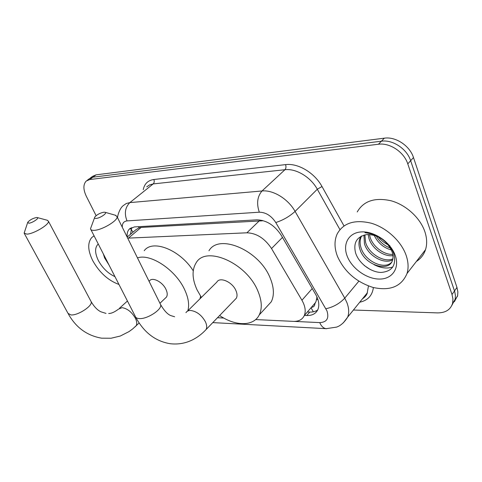 <?xml version="1.0" encoding="UTF-8"?>
<svg xmlns="http://www.w3.org/2000/svg" width="482" height="482" viewBox="0 0 482 482"><rect width="100%" height="100%" fill="white"/><g stroke="black" fill="none" stroke-linecap="round" stroke-linejoin="round"><path stroke-width="0.72" d="M311.372 307.353C313.589 307.142 314.752 305.962 314.867 303.817L316.041 301.437L316.957 296.936M262.304 220.425L262.449 220.822L141.13 227.432L139.027 227.799L135.846 229.781L127.152 237.066M255.641 319.566L293.345 321.367C298.695 321.53 302.341 319.596 304.287 315.571C306.034 311.233 305.245 306.118 301.931 300.238L271.523 248.537C264.787 238.409 256.581 233.161 246.905 232.8L127.694 238.15M217.484 317.74L223.75 318.042M96.117 215.665L86.35 196.349C83.127 189.486 83.097 184.377 86.266 181.021L89.736 179.533L378.43 144.245C389.757 142.552 404.049 152.017 407.778 163.874L452.014 294.508L454.502 290.953L454.707 291.604L455.418 295.46L455.201 299.087L451.917 305.275L455.201 299.087L455.418 295.46L454.707 291.604L410.646 160.699L454.502 290.953L456.966 287.429L457.87 291.929L457.647 295.55L454.375 301.726M378.43 144.245L381.413 141.19C392.722 139.473 406.953 148.878 410.646 160.699C406.953 148.878 392.722 139.473 381.413 141.19L92.906 177.183L381.413 141.19L384.365 138.165C395.65 136.424 409.833 145.769 413.49 157.554L456.966 287.429M89.429 178.677L92.906 177.183L89.429 178.677L87.037 180.449M90.206 178.105L92.574 176.352L96.057 174.846L384.365 138.165M452.014 294.508L452.941 299.021L452.61 303.232C450.628 309.691 445.561 312.914 437.403 312.89L353.414 310.022M304.407 315.433L306.769 315.529C312.222 315.656 315.933 313.649 317.903 309.522C319.614 305.214 318.873 300.184 315.668 294.442L281.259 235.33C274.601 225.245 266.419 220.081 256.731 219.846L134.351 226.932L129.158 229.233C127.507 231.119 126.856 233.716 127.206 237.017M317.686 309.986C315.547 311.486 312.896 312.179 309.739 312.077L307.377 311.987M130.52 234.24L131.731 227.48M118.964 284.452C108.197 280.518 99.467 272.595 92.761 260.69C87.748 250.501 87.423 242.777 91.773 237.518L94.074 235.819M103.335 253.918L104.594 257.9L108.974 264.937M114.963 276.638C108.058 273.457 102.533 268.106 98.388 260.587C94.731 253.02 94.683 247.483 98.244 243.976M103.576 254.394L107.185 261.437M406.061 255.141C408.375 261.822 408.694 267.938 407.031 273.487C401.53 286.483 390.257 291.152 373.213 287.495C356.349 282.163 344.431 271.782 337.46 256.358C334.285 248.025 334.201 240.53 337.213 233.872C343.407 222.853 354.752 219.298 371.242 223.208C386.462 227.655 401.084 241.018 406.061 255.141M357.222 211.966C363.542 200.946 374.797 197.21 391.004 200.753C405.946 204.844 420.141 217.744 424.829 231.595C427.01 238.144 427.233 244.181 425.51 249.706C423.841 254.737 420.798 258.647 416.382 261.449M383.226 239.644C377.316 235.21 371.23 232.896 364.958 232.704C377.502 234.348 386.227 240.012 391.125 249.694C385.473 239.518 377.37 234.487 366.82 234.589C356.957 236.493 353.186 242.512 355.511 252.64C358.626 263.22 370.869 272.348 381.117 272.444C392.324 271.444 396.535 265.154 393.758 253.586C391.842 248.326 388.329 243.675 383.226 239.644M347.197 256.183C342.334 243.904 348.799 232.378 361.723 231.896C374.574 231.221 390.637 242.362 395.192 255.333C399.94 268.305 392.167 279.265 379.364 279.066C366.621 279.054 351.878 268.474 347.197 256.183M361.59 235.975L361.367 236.427C359.849 239.952 359.729 243.717 361.012 247.718C364.784 261.395 384.588 270.167 391.535 262.298M361.03 236.264L360.205 237.759C358.686 241.277 358.572 245.043 359.861 249.055C364.235 265.16 389.191 272.854 392.547 260.141C393.378 257.31 393.101 254.261 391.733 250.995L391.125 249.694M364.88 234.873L365.591 242.428C368.947 253.996 384.064 262.883 392.86 258.87M363.94 235.102L364.452 243.741C367.905 255.822 384.172 264.763 392.649 259.81M369.465 234.505L370.104 237.21C372.96 246.724 383.901 254.954 392.782 254.394M368.182 234.499L368.983 238.506C371.983 248.555 383.919 257.002 392.963 255.635M376.207 235.945C379.659 241.88 384.347 245.892 390.275 247.989M374.165 235.276C377.888 242.952 383.576 247.826 391.227 249.893M389.817 245.609C385.251 243.651 381.37 240.705 378.165 236.783M374.032 264.654C380.858 268.161 387.148 268.92 392.896 266.932M364.181 265.462L370.248 269.522M28.763 223.226C32.101 223.124 39.651 218.099 37.295 217.563L36.499 217.509C32.806 218.31 29.902 219.888 27.775 222.238L28.763 223.226M47.188 220.232L48.405 221.202C49.76 224.335 33.662 234.047 26.853 234.138L24.136 233.131L27.619 222.69M165.32 298.165L166.411 297.135C167.628 295.219 167.465 292.604 165.935 289.302C162.512 281.783 152.192 276.644 149.432 280.976L149.065 281.313M137.484 257.918C150.444 253.171 175.653 269.83 184.618 289.628C188.468 297.918 189.528 304.992 187.811 310.836M200.608 296.237L200 298.78M144.196 250.742C152.481 239.048 180.015 249.73 193.24 270.794M96.099 218.406C100.003 218.268 107.703 213.026 105.112 212.291L103.979 212.194C100.19 212.923 97.147 214.508 94.858 216.948C94.225 217.978 94.641 218.467 96.099 218.406M115.349 215.231L117.084 216.725C118.09 220.539 101.925 230.191 94.177 230.33C91.911 230.432 90.682 229.926 90.483 228.805L94.556 217.75M234.656 299.973L236.307 298.256C237.391 296.201 237.258 293.622 235.909 290.519C232.342 281.886 219.732 276.469 216.798 282.157L187.462 311.179M201.386 297.406L197.054 289.845C192.077 278.903 191.77 269.896 196.144 262.817C205.832 245.296 246.507 262.829 257.828 290.899C261.859 300.461 262.341 308.45 259.274 314.867C253.653 326.573 235.469 326.344 219.623 315.529M208.953 250.767C218.864 233.18 259.195 250.11 270.131 277.915C274.035 287.393 274.421 295.346 271.282 301.786L265.522 308.058M317.909 299.406L316.523 299.798M138.581 226.685L139.027 227.799M133.062 232.113L130.929 229.221M311.035 307.745L313.342 311.806M141.13 227.432L128.447 238.09M259.449 220.708L246.905 232.8M282.47 237.409L271.523 248.537M312.24 288.549L301.931 300.238M96.057 174.846L89.736 179.533M413.49 157.554L407.778 163.874M293.99 321.386L319.735 322.615C326.832 322.265 329.242 318.355 326.971 310.902L275.782 222.533C271.324 215.755 265.829 212.309 259.31 212.201L127.025 220.907C123.729 221.298 122.151 223.413 122.289 227.239M117.572 217.719C117.409 216.135 119.632 208.11 123.464 205.459L126.29 203.5L129.863 202.603L262.021 190.974C273.125 189.739 288.152 198.915 295.092 211.405L344.757 298.147L346.859 302.491C348.98 308.016 349.251 312.89 347.685 317.114L343.28 322.898M358.837 281.193L344.757 298.147C339.593 303.594 333.309 307.13 325.904 308.739M143.238 189.667C144.467 183.744 147.998 180.352 153.842 179.503L285.579 164.621C297.972 162.934 314.559 172.761 321.994 186.516L343.991 225.901M373.399 287.543C372.321 295.593 367.754 300.485 359.711 302.232M127.025 220.907C124.133 213.514 125.079 207.411 129.863 202.603L153.18 183.919L149.589 184.883L146.721 186.883M362.307 299.015L364.94 296.725L367.145 293.297L368.465 285.983M275.782 222.533C283.036 220.214 289.471 216.502 295.092 211.405L317.295 189.233C310.667 177.033 295.972 168.278 284.946 169.718L153.18 183.919C154.306 182.78 154.529 181.31 153.842 179.503M339.937 229.619L317.295 189.233L321.994 186.516M259.31 212.201C256.4 203.567 257.304 196.493 262.021 190.974L284.946 169.718C286.049 168.423 286.26 166.724 285.579 164.621M326.712 328.7L326.163 328.67C323.476 328.302 321.331 326.284 319.735 322.615M309.739 312.077L306.769 315.529M24.371 233.565L68.016 313.366L70.95 314.933C77.927 315.668 93.008 305.727 91.164 301.696L90.827 301.051M134.996 326.917L136.038 325.928C137.189 324.043 136.936 321.422 135.285 318.054C131.658 311.938 127.248 308.474 122.054 307.661L118.53 309.119C114.505 312.131 111.222 313.589 108.679 313.475M90.899 229.619L135.243 316.258C135.599 317.65 136.924 318.421 139.214 318.578C147.076 319.361 162.199 309.54 160.669 304.738L160.084 303.564M204.464 331.224L206.061 329.567C207.079 327.537 206.862 324.94 205.41 321.765C201.675 315.138 196.77 311.378 190.703 310.48C188.48 310.42 186.895 311.149 185.95 312.679M315.65 302.401L304.287 315.571M457.526 296.123L452.61 303.232M212.779 322.609L326.163 328.67L336.532 327.115C340.599 325.778 344.317 322.44 347.685 317.114L367.374 292.749C366.688 295.08 365.037 297.117 362.434 298.864M130.58 228.052L129.158 229.233M407.031 273.487L425.51 249.706M360.205 237.759L361.367 236.427M139.135 322.988L132.664 328.935L129.043 331.586L120.283 336.032L111.095 338.237L101.612 338.177C87.049 335.653 75.951 327.567 68.324 313.921M37.295 217.563L47.471 220.31M106.04 313.402L100.907 311.8C97.466 310.185 94.219 306.823 91.164 301.696L48.405 221.202M166.411 297.135L159.94 303.268M127.435 301.009L119.506 308.227M236.307 298.256L206.061 329.567C202.072 333.887 197.53 337.334 192.426 339.906C185.443 343.335 178.045 344.606 170.23 343.72C155.457 341.298 143.967 332.49 135.767 317.295M105.112 212.291L115.939 215.4M174.635 316.764L171.008 315.674C167.706 314.475 164.26 310.836 160.669 304.738L117.084 216.725M259.274 314.867L271.282 301.786"/></g></svg>
